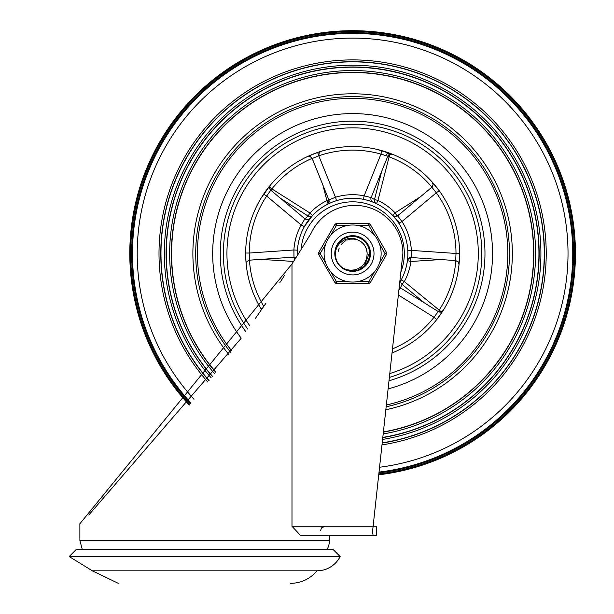 <?xml version="1.0" encoding="UTF-8"?>
<svg xmlns="http://www.w3.org/2000/svg" width="614" height="614" viewBox="0 0 614 614"><rect width="100%" height="100%" fill="white"/><g stroke="black" fill="none" stroke-linecap="round" stroke-linejoin="round"><path stroke-width="0.92" d="M69.182 556.56L340.141 556.56L333.011 549.43L76.313 549.43L69.182 556.56L92.361 570.82L316.962 570.82A33.908 33.908 0 0 1 291.143 583.3L290.222 583.3M340.141 556.56A25.957 25.957 0 0 1 316.962 570.82M372.483 532.031L373.112 526.259L291.988 526.259L300.238 535.17L373.112 535.17L372.483 532.031L373.112 535.17L376.681 535.17L329.442 535.17L329.442 540.52A17.829 17.829 0 0 1 327.055 549.43M291.988 526.259L291.988 263.928L79.881 523.742L79.881 540.52L82.268 549.43M376.681 535.17L376.681 526.259L373.489 526.252M373.243 525.085L373.504 526.259M88.792 515.016L240.857 338.621M255.447 318.313L266.062 303.047M279.846 282.593L284.543 275.448M373.112 526.259L402.891 253.436A48.13 48.13 0 0 0 311.16 233.12A1455.341 1455.341 0 0 1 291.988 263.928M379.03 472.082A220.15 220.15 0 0 0 572.363 240.289A220.15 220.15 0 0 0 150.914 165.312A220.15 220.15 0 0 0 190.977 402.984M389.36 377.426A129.239 129.239 0 0 0 352.613 124.289A129.239 129.239 0 0 1 389.36 377.426A129.239 129.239 0 0 0 352.613 124.289A129.239 129.239 0 0 1 389.36 377.426A129.239 129.239 0 0 0 352.613 124.289A129.239 129.239 0 0 0 247.772 329.089A129.239 129.239 0 0 1 352.613 124.289A129.239 129.239 0 0 0 247.772 329.089A129.239 129.239 0 0 1 352.613 124.289A129.239 129.239 0 0 0 247.772 329.089M383.412 431.895A181.015 181.015 0 0 0 532.967 238.063A181.015 181.015 0 0 0 187.984 178.267A181.015 181.015 0 0 0 215.737 371.969M383.389 432.102A181.214 181.214 0 0 0 533.175 238.078A181.214 181.214 0 0 0 187.792 178.206A181.214 181.214 0 0 0 215.606 372.13M383.19 433.937A182.987 182.987 0 0 0 534.955 238.178A182.987 182.987 0 0 0 186.111 177.63A182.987 182.987 0 0 0 214.501 373.558M382.814 437.383A186.326 186.326 0 0 0 538.324 238.37A186.326 186.326 0 0 0 182.934 176.54A186.326 186.326 0 0 0 212.406 376.236M382.791 437.59A186.526 186.526 0 0 0 538.532 238.386A186.526 186.526 0 0 0 182.742 176.471A186.526 186.526 0 0 0 212.283 376.397M382.591 439.417A188.298 188.298 0 0 0 540.312 238.485A188.298 188.298 0 0 0 181.061 175.896A188.298 188.298 0 0 0 211.17 377.817M382.215 442.863A191.637 191.637 0 0 0 543.682 238.677A191.637 191.637 0 0 0 177.891 174.798A191.637 191.637 0 0 0 209.067 380.488M382.192 443.07A191.844 191.844 0 0 0 543.881 238.685A191.844 191.844 0 0 0 177.699 174.737A191.844 191.844 0 0 0 208.944 380.649M382 444.889A193.61 193.61 0 0 0 545.669 238.792A193.61 193.61 0 0 0 176.018 174.153A193.61 193.61 0 0 0 207.831 382.061M378.731 474.806A222.821 222.821 0 0 0 575.057 240.442A222.821 222.821 0 0 0 352.613 30.7A222.821 222.821 0 0 1 575.057 240.442A222.821 222.821 0 0 1 378.731 474.806A222.821 222.821 0 0 0 575.057 240.442A222.821 222.821 0 0 0 148.388 164.406A222.821 222.821 0 0 0 189.265 405.063A222.821 222.821 0 0 1 352.613 30.7A222.821 222.821 0 0 0 189.265 405.063M376.512 149.271L392.415 154.252A3.569 3.561 -68.2 0 0 387.779 156.225L389.683 154.283L392.415 154.244M382.292 150.768L385.124 151.627M438.342 189.572L438.772 190.148M413.721 257.711L410.674 257.903L411.196 257.535L411.357 250.405A58.829 58.829 0 0 0 401.978 221.524L397.649 215.844L431.872 187.224L436.293 192.796L439.179 190.701L441.466 193.986M443.392 196.964L444.252 198.36M459.126 243.812L459.188 244.449M459.188 244.502L459.234 245.009M459.249 245.193L459.295 245.899M459.571 254.211L459.564 254.871M439.847 315.412L439.509 315.88M438.35 317.469L437.13 319.073M436.792 319.503L443.17 310.446A3.569 3.561 32.2 0 1 438.258 311.567L422.785 301.873L438.258 311.567L433.991 317.3L436.792 319.503L434.39 322.457M433.806 323.148L433.361 323.662M394.672 351.86L392.799 352.643M245.669 254.887L245.661 253.958M245.991 245.132L246.03 244.694M246.03 244.61L246.091 243.904M261.387 197.7L270.329 185.198A3.569 3.561 -140.3 0 0 270.782 190.21L269.523 187.8L270.329 185.205M263.897 193.794L264.757 192.527M266.537 190.048L266.806 189.68A106.951 106.951 0 0 1 269.124 186.679A106.951 106.951 0 0 0 266.806 189.68L266.806 189.68M319.111 155.71A3.569 3.554 73.1 0 1 321.452 151.213M392.031 352.95A106.951 106.951 0 0 0 352.613 146.569A106.951 106.951 0 0 0 261.541 309.602L260.305 307.537L261.955 309.003M317.63 152.449L307.384 156.608L310.2 156.524L312.219 158.496L318.796 155.818L317.63 152.449A106.951 106.951 0 0 0 314.406 153.623L314.406 153.623A106.951 106.951 0 0 1 317.63 152.449M310.193 155.342L312.204 154.498M313.57 153.953L314.406 153.623M249.484 260.159L285.449 257.703L249.491 260.175L249.23 253.045L245.661 253.029L245.991 261.955M246.06 262.715L246.183 264.066A106.951 106.951 0 0 0 261.541 309.602A106.951 106.951 0 0 1 246.183 264.074L246.183 264.066A106.951 106.951 0 0 1 246.176 264.012A106.951 106.951 0 0 0 246.183 264.066L247.012 261.418L249.491 260.175M459.003 264.488L459.571 253.467L456.002 253.467L455.703 260.574L411.196 257.535A3.569 3.569 -172.6 0 0 407.42 260.635L410.904 261.464L440.783 259.568M439.179 190.701L432.225 182.097L433.131 184.722L431.872 187.224M381.716 171.298L374.494 199.55L371.132 197.562L364.148 195.835A58.829 58.829 0 0 0 335.474 197.248L318.796 155.818A103.39 103.39 0 0 1 380.956 154.091L381.939 150.668M369.413 200.878L373.112 202.206A3.569 3.561 -68.2 0 1 371.132 197.562L387.779 156.225L380.956 154.091L364.148 195.835L363.442 199.335M312.219 158.496L328.874 199.957L335.474 197.248L336.51 200.663M309.986 218.361A3.569 3.561 -140.5 0 1 304.943 218.83L280.444 198.299L308.051 216.021L304.943 218.83L301.19 224.97L304.306 226.696L312.549 215.468L309.963 213.012L271.91 188.905L270.974 190.371M312.549 215.468A3.569 3.561 -136.5 0 1 308.051 216.021L309.963 213.012A58.829 58.829 0 0 1 326.886 200.624L328.927 200.103M390.374 153.454A3.569 3.561 110.7 0 0 385.799 155.488A3.569 3.569 0 0 1 390.374 153.454M373.112 202.206L376.413 203.648L377.948 200.433L389.115 156.793L387.703 156.432M376.413 203.648A3.569 3.561 -64.5 0 1 374.494 199.55L377.948 200.433A58.829 58.829 0 0 1 395.101 212.835L397.012 215.852L399.591 214.217M441.374 311.889L404.311 281.588L402.04 284.328L424.489 302.94M399.361 282.993L401.18 279.884L404.311 281.588A58.829 58.829 0 0 0 410.904 261.464L410.674 257.903A3.569 3.561 7.8 0 0 407.374 260.981L408.701 258.325L411.196 257.535L455.703 260.574M245.792 258.824L245.792 258.824A106.951 106.951 0 0 0 246.145 263.659A106.951 106.951 0 0 1 245.792 258.824L245.792 258.824M373.442 202.336L370.457 201.223M370.326 201.177L368.707 200.655M407.873 254.05L407.873 252.945M407.765 249.99L407.558 247.572M310.377 217.893L308.358 220.434M308.243 220.595L307.361 221.807M327.27 204.416L328.904 202.528L328.874 199.957A3.569 3.561 62.6 0 1 327.208 204.454L327.485 204.308M420.39 196.81L395.101 212.835L392.53 215.307A3.569 3.561 136.2 0 0 397.012 215.852L397.649 215.844A3.569 3.569 136.6 0 1 392.768 215.56L393.006 215.813M352.613 198.261A55.26 55.26 0 0 0 297.391 255.424A55.26 55.26 0 0 1 400.827 226.52A55.26 55.26 0 0 1 399.729 282.394A55.26 55.26 0 0 0 352.613 198.261M294.421 260.113L294.559 257.934L285.449 257.703L293.983 257.113L294.559 257.934A3.569 3.569 -7.8 0 1 295.649 258.179M401.18 279.884A3.569 3.561 -151.5 0 0 402.04 284.328L400.489 287.912A3.569 3.561 32.2 0 1 399.269 286.638M422.785 301.873L400.489 287.912L398.885 290.176M296.025 257.588A3.569 3.561 173 0 0 293.983 257.113L293.899 249.975L249.23 253.045A103.39 103.39 0 0 1 266.668 196.058L301.19 224.97A58.829 58.829 0 0 0 293.899 249.975L297.46 250.19M398.985 223.458L401.978 221.524L436.293 192.796A103.39 103.39 0 0 1 456.002 253.467L411.357 250.405L407.796 250.589M431.857 187.209L397.649 215.844L395.14 216.665L392.83 215.621M270.782 190.21L280.444 198.299L270.782 190.21L266.668 196.058L263.698 194.078M335.996 247.872L335.129 251.917M335.137 251.855L335.344 250.358M336.372 246.851L338.529 243.044M344.277 238.071L345.575 237.441M339.058 242.361L343.326 238.6L345.935 237.28M352.728 235.96L354.524 236.068M360.955 238.071L360.364 237.764M335.282 250.704L336.104 247.557M338.299 243.367L336.242 247.189L338.107 243.635M344.907 237.748L341.277 240.12L344.607 237.902M353.403 235.983L349.074 236.321L353.081 235.968M352.705 235.96L354.938 236.114M362.651 239.115L357.747 236.728L363.242 239.544M367.801 244.717L366.136 242.315M369.605 249.092L369.091 247.457M370.165 253.068L369.513 248.739L370.127 252.17M352.16 271.073L347.839 270.421L352.889 271.081L358.269 270.145L365.537 265.409L369.359 258.824M365.783 265.141L364.509 266.445M358.614 270.03L356.872 270.559M336.595 260.704L335.766 258.463L336.595 260.704M337.9 243.942L338.974 242.461M346.273 237.15L345.751 237.357M357.01 236.52L354.332 236.045M369.183 247.695L368.369 245.769M370.173 253.06L370.165 254.158M360.295 269.316L367.717 262.485M352.528 271.081L353.257 271.073M335.72 258.302L335.152 251.709M335.267 250.827L335.658 248.985M345.106 269.392L342.842 268.111L348.192 270.513L356.864 270.559L364.509 266.445L369.244 259.169L369.92 250.52L366.366 242.607L359.459 237.349L350.878 236.052L342.435 239.214L343.97 238.24M350.517 236.091L353.065 235.968M359.159 237.227L360.779 237.979M369.851 250.174L370.104 251.97M364.77 266.192L363.956 266.929M369.559 258.126L365.038 265.939L357.571 270.367L354.715 270.958L356.158 270.72M348.545 270.605L349.98 270.881M340.862 266.568L342.144 267.62M336.05 259.346L335.536 257.596M340.716 266.438L342.505 267.881M335.988 259.162L337.424 262.332M335.497 257.435L335.067 254.181M335.06 253.252L335.091 252.423M336.84 245.815L337.807 244.08M343.341 238.616L344.055 238.194M351.607 235.991L352.536 235.96M366.811 243.182L367.341 243.95M339.78 265.501L339.097 264.726M369.897 256.652L369.82 257.059M359.604 269.63L358.768 269.968M348.836 270.674L344.462 269.07L340.333 266.069M336.925 261.411L336.449 260.374M335.144 251.748L335.313 250.527M338.314 243.336L339.066 242.353M341.837 239.66L346.618 237.019M353.434 235.983L355.974 236.29L364.371 240.473L362.352 238.907M365.66 241.77L367.425 244.088M368.569 260.866L367.978 262.024M362.506 268.034L362.037 268.341M354.355 270.997L353.787 271.043M345.774 269.692L345.252 269.462M338.867 264.442L338.521 263.997M336.518 246.513L337.869 243.988M349.796 236.19L353.802 236.006M358.438 236.958L361.101 238.155M369.697 249.445L370.027 251.241M349.259 270.759L348.322 270.551M336.311 260.037L335.06 253.782M346.166 237.188L347.401 236.758M363.365 239.637L363.81 239.997M368.484 245.999L368.922 247.012M370.15 254.534L370.088 255.247M370.058 255.531L367.333 263.107L360.625 269.147M344.454 269.07L343.149 268.31M356.074 236.306L360.134 237.618L363.411 239.675M369.129 247.557L370.058 251.249L363.972 266.944L358.975 269.891M340.294 266.039L339.028 264.642M335.85 258.74L335.635 257.995M335.566 257.726L335.451 257.212M335.766 248.57L336.372 246.843M337.531 244.533L341.553 239.882M343.663 238.416L350.157 236.137M356.343 236.359L358.783 237.081M364.087 240.227L365.414 241.502M369.996 256.03L366.481 264.296L358.307 270.137M352.298 271.081L350.164 270.912M337.278 262.071L336.764 261.08M344.285 238.063L347.662 236.682M370.135 252.331L370.173 253.428M370.173 253.797L369.95 256.337M339.458 265.156L337.155 261.84M359.267 240.627L355.245 238.877L351.73 238.316L347.232 238.815L343.257 240.465L339.542 243.474L337.332 246.483L335.712 250.405L335.098 254.71L335.82 248.409M336.679 260.881L335.413 257.043M335.413 249.99L335.873 248.217M339.212 242.185L340.463 240.849M368.484 246.007L370.05 255.616L366.919 263.713L359.635 269.623M335.582 249.276L337.155 245.193M339.695 241.632L343.034 238.808M346.964 236.897L351.246 236.022M355.613 236.221L357.394 236.628L364.9 240.98L369.413 248.394L369.82 257.059L366.021 264.864L358.952 269.899L356.511 270.644M335.075 254.349L336.664 246.176L342.128 239.437L350.157 236.137L358.783 237.081L365.906 242.039L369.781 249.806L369.459 258.479L365.031 265.939L357.571 270.367L348.898 270.682L342.842 268.103L346.795 269.699L350.794 270.267L355.176 269.776L358.43 268.587L362.321 265.87L364.739 262.93L366.573 258.732L367.065 254.91A14.513 14.513 0 0 0 358.637 240.32L358.277 240.158M351.952 235.976L353.802 236.006L362.045 238.708L367.986 245.032L370.173 253.428L368.078 261.848L362.199 268.234L359.965 269.469M347.14 270.206L343.188 268.333M339.818 265.547L337.508 262.477M342.742 268.042L339.688 265.401M336.994 261.541L335.574 257.757M335.06 253.521L335.098 254.71A17.56 17.56 0 0 0 342.827 268.103M367.057 252.108L366.351 248.839M364.609 245.347L362.429 242.837M367.126 253.582L367.072 254.787M366.044 248.018L364.424 245.093L366.044 248.01M361.769 242.261L358.952 240.465L361.761 242.254M366.658 249.86L365.913 247.711M363.189 243.581L361.508 242.054M366.627 249.729L365.384 246.628M363.097 243.482L360.525 241.356M367.103 252.707L366.535 249.414M364.946 245.869L362.866 243.251M359.773 240.895L358.637 240.32M366.259 248.578L365.86 247.588M362.229 242.645L361.4 241.97M366.988 251.502L366.804 250.451M364.263 244.871L363.595 244.034M354.117 239.092L350.586 239.153M345.997 240.611L344.446 241.532M366.765 250.312L366.404 249M363.503 243.927L362.774 243.152M366.458 249.154L366.097 248.14M362.667 243.06L361.869 242.346M354.194 239.099L352.083 239.023M367.095 254.518L367.126 253.444M365.798 247.457L365.46 246.767M361.285 241.885L360.418 241.287M357.118 239.729L353.902 239.069M350.003 239.253L347.37 239.99M343.472 242.254L341.3 244.441M339.197 248.002L338.276 251.279M331.222 253.521A21.39 21.39 0 0 1 363.311 235.001A21.39 21.39 0 0 1 363.311 272.048A21.39 21.39 0 0 1 331.222 253.521A21.39 21.39 0 0 1 368.968 239.729A21.39 21.39 0 0 1 359.957 273.614A21.39 21.39 0 0 1 331.222 253.521A21.39 21.39 0 0 1 368.968 239.729A21.39 21.39 0 0 1 359.957 273.614A21.39 21.39 0 0 1 331.222 253.521M334.791 253.521A17.829 17.829 0 0 0 361.531 268.963A17.829 17.829 0 0 0 361.531 238.086A17.829 17.829 0 0 0 334.791 253.521M334.86 224.555L336.403 225.445L347.593 225.445A28.52 28.52 0 0 0 330.816 235.139L336.403 225.445L336.403 223.665L368.822 223.665L336.403 223.665A1.781 1.781 0 0 0 334.86 224.555L318.651 252.63L320.193 253.521L325.788 243.835A28.52 28.52 0 0 0 325.788 263.214L320.193 253.521L318.651 254.411L334.86 282.486L336.403 281.596L330.816 271.91A28.52 28.52 0 0 0 347.593 281.596L336.403 281.596L336.403 283.384L368.822 283.384L336.403 283.384A1.781 1.781 0 0 1 334.86 282.486M374.417 271.91L368.822 281.596L368.822 283.384A1.781 1.781 0 0 0 370.372 282.486L386.582 254.411L370.372 282.486L368.822 281.596L357.64 281.596M379.444 243.835L385.032 253.521L386.582 254.411A1.781 1.781 0 0 0 386.582 252.63L370.372 224.555A1.781 1.781 0 0 0 368.822 223.665A1.781 1.781 0 0 1 370.372 224.555L368.822 225.445L374.417 235.139A28.52 28.52 0 0 0 357.64 225.445L368.822 225.445L368.822 223.665M318.651 254.411A1.781 1.781 0 0 1 318.651 252.63M374.417 235.139A28.52 28.52 0 0 0 324.092 253.521A28.52 28.52 0 0 0 362.406 280.314A28.52 28.52 0 0 0 374.417 235.139A28.52 28.52 0 0 0 324.092 253.521A28.52 28.52 0 0 0 362.406 280.314A28.52 28.52 0 0 0 374.417 235.139M329.442 540.52L79.881 540.52M388.992 380.78A132.355 132.355 0 0 0 352.613 121.165A132.355 132.355 0 0 0 245.853 331.752M388.109 388.877A139.931 139.931 0 0 0 352.613 113.59A139.931 139.931 0 0 0 241.187 338.168M386.352 404.994A155.181 155.181 0 0 0 352.613 98.34A155.181 155.181 0 0 0 231.785 350.893M386.152 406.806A156.915 156.915 0 0 0 352.613 96.613A156.915 156.915 0 0 0 230.718 352.329M385.83 409.761A159.732 159.732 0 0 0 352.613 93.788A159.732 159.732 0 0 0 228.968 354.646M379.559 467.239A215.407 215.407 0 0 0 567.605 240.028A215.407 215.407 0 0 0 155.388 166.908A215.407 215.407 0 0 0 194.009 399.277M378.945 472.88A220.933 220.933 0 0 0 573.154 240.335A220.933 220.933 0 0 0 150.169 165.051A220.933 220.933 0 0 0 190.47 403.598M378.83 473.901A221.93 221.93 0 0 0 574.159 240.389A221.93 221.93 0 0 0 149.233 164.713A221.93 221.93 0 0 0 189.833 404.373M312.142 158.381A103.39 103.39 0 0 0 271.91 188.905L269.538 187.009M322.926 185.182L326.886 200.624L328.313 203.556M431.903 187.17A103.39 103.39 0 0 0 389.115 156.793L390.12 154.129M249.967 326.026A125.67 125.67 0 0 1 352.613 127.85A125.67 125.67 0 0 1 389.783 373.573M301.075 249.545A51.691 51.691 0 0 1 352.613 201.829A51.691 51.691 0 0 1 400.858 272.102M261.011 259.384L293.576 261.441M455.765 260.597A103.39 103.39 0 0 1 439.002 310.331M398.356 294.989L433.991 317.3A103.39 103.39 0 0 1 392.469 348.921M263.767 306.386A103.39 103.39 0 0 1 249.438 260.175M392.139 351.983A3.569 3.554 -113.1 0 0 394.641 351.876M386.582 252.63L385.032 253.521L379.444 263.214M92.361 570.82L118.187 583.3M320.531 530.711L321.529 527.902L324.983 526.259M392.783 215.568L399.584 223.066M328.874 199.957L312.196 158.504M380.964 173.163L387.787 156.225M438.258 311.567L440.944 312.019L443.17 310.446M455.703 260.589L458.19 261.856L459.003 264.511"/></g></svg>
